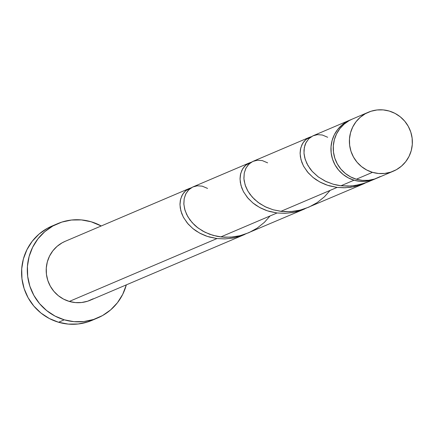 <?xml version="1.0" encoding="UTF-8"?>
<svg xmlns="http://www.w3.org/2000/svg" width="434" height="434" viewBox="0 0 434 434"><rect width="100%" height="100%" fill="white"/><g stroke="black" fill="none" stroke-linecap="round" stroke-linejoin="round"><path stroke-width="0.65" d="M352.321 119.068L349.186 120.598L344.14 124.135L339.887 128.605L336.589 133.846L334.364 139.656L333.317 145.808L333.469 152.063L334.826 158.182L337.332 163.938L340.891 169.103L345.361 173.475L350.58 176.893L356.341 179.22A32.013 31.4 66.9 0 0 377.265 178.027L393.421 171.148A32.013 31.4 -113.1 0 1 372.497 172.341L356.341 179.22L362.428 180.376L368.596 180.305L374.623 179.014L380.265 176.557M368.341 112.249L352.186 119.128A32.013 31.4 66.9 0 0 333.307 150.37A32.013 31.4 66.9 0 0 356.341 179.22L372.497 172.341A32.013 31.4 -113.1 0 1 349.462 143.491A32.013 31.4 -113.1 0 1 368.341 112.249A32.013 31.4 -113.1 0 1 389.265 111.055L383.184 109.9L377.01 109.97L370.989 111.261L365.341 113.719L360.296 117.256L356.043 121.726L352.744 126.967L350.526 132.777L349.473 138.929L349.625 145.184L350.981 151.303L353.488 157.059L357.046 162.224L361.517 166.596L366.735 170.014L372.497 172.341L378.584 173.497L384.752 173.426L390.779 172.135L396.421 169.678L401.466 166.141L405.719 161.67L409.023 156.43L411.242 150.62L412.295 144.468L412.137 138.213L410.781 132.093L408.275 126.337L404.721 121.173L400.246 116.8L395.027 113.382L389.265 111.055A32.013 31.4 -113.1 0 1 412.3 139.905A32.013 31.4 -113.1 0 1 393.421 171.148M57.624 223.662L51.906 226.098A51.217 50.241 66.9 0 0 21.7 276.089A51.217 50.241 66.9 0 0 58.557 322.256A51.217 50.241 66.9 0 0 92.03 320.346L97.753 317.91A51.217 50.241 -113.1 0 1 64.275 319.82L58.557 322.256L64.275 319.82A51.217 50.241 -113.1 0 1 27.418 273.653A51.217 50.241 -113.1 0 1 57.624 223.662A51.217 50.241 -113.1 0 1 91.102 221.758A51.217 50.241 -113.1 0 1 101.236 225.973L91.102 221.758L81.37 219.913L71.496 220.027L61.856 222.089L52.829 226.022L44.756 231.68L37.948 238.836L32.664 247.223L29.116 256.51L27.434 266.351L27.678 276.366L29.848 286.158L33.857 295.364L39.548 303.626L46.709 310.625L55.058 316.093L64.275 319.82L74.008 321.665L83.887 321.551L93.522 319.489L102.554 315.551L110.627 309.898L117.435 302.742L122.713 294.355L126.316 284.878A51.217 50.241 -113.1 0 1 97.753 317.91M93.229 298.766L87.587 301.223L81.559 302.514L75.391 302.585L69.304 301.435A32.013 31.4 66.9 0 0 90.229 300.241L244.722 234.463L240.903 235.95L233.004 238.038L224.953 238.906L216.989 238.554L69.304 301.435L216.989 238.554L209.351 237.024L205.727 235.846L200.589 233.595L195.908 230.834L193.065 228.734L188.139 224.052L183.549 217.542L181.689 213.463L180.262 208.027L179.974 204.088L180.338 200.372L181.765 195.929L184.141 192.257L187.309 189.522L189.289 188.481L65.149 241.337A32.013 31.4 66.9 0 0 46.27 272.579A32.013 31.4 66.9 0 0 69.304 301.435L63.543 299.102L58.324 295.684L53.854 291.312L50.295 286.147L47.789 280.397L46.433 274.272L46.281 268.017L47.333 261.865L49.552 256.06L52.85 250.819L57.104 246.344L62.149 242.812L65.284 241.277M191.269 187.808L185.801 190.624L182.627 194.329L180.615 199.13L179.98 204.745L180.853 210.843L183.3 217.071L187.309 223.076L192.788 228.512L199.564 233.053L207.403 236.432L216.989 238.554L225.116 238.901L234.306 237.778L244.722 234.463M365.276 183.023L374.976 179.003A32.013 31.4 -113.1 0 1 354.052 180.197L340.956 185.774L347.889 186.148L354.914 185.595L365.276 183.023M349.896 120.099A32.013 31.4 -113.1 0 1 351.046 119.638L346.896 121.574L341.851 125.106L337.598 129.582L334.299 134.822L332.081 140.627L331.028 146.779L331.18 153.034L332.536 159.159L335.043 164.915L338.601 170.074L343.077 174.452L348.29 177.869L354.052 180.197A32.013 31.4 -113.1 0 1 331.017 151.341A32.013 31.4 -113.1 0 1 349.896 120.099L313.093 135.771L308.829 138.701L305.726 143.149L304.885 145.287L303.99 150.039L304.055 153.913L304.787 157.954L306.816 163.412L310.05 168.734L312.106 171.267L318.415 177.023L326.216 181.624L333.312 184.244L337.077 185.15L340.956 185.774L354.052 180.197L359.352 181.271L364.739 181.412L370.061 180.625L376.11 178.493A32.013 31.4 -113.1 0 1 374.976 179.003M304.798 208.743L364.533 183.452L359.623 185.269L350.656 187.287L343.847 187.781L337.12 187.407L280.885 211.347L284.84 211.678L292.874 211.423L298.896 210.425L304.798 208.743M311.4 136.661L305.932 139.477L302.758 143.177L300.751 147.983L300.111 153.593L300.984 159.696L303.431 165.924L307.446 171.929L312.919 177.365L319.695 181.906L327.54 185.28L337.12 187.407L329.482 185.877L325.858 184.694L320.721 182.448L316.039 179.681L313.196 177.587L308.27 172.9L303.686 166.396L301.82 162.316L300.393 156.88L300.111 152.942L300.469 149.225L301.896 144.782L304.272 141.11L307.44 138.375L309.42 137.334L253.027 161.345L251.205 162.316L248.036 165.05L245.66 168.723L244.233 173.166L243.897 178.173L244.158 180.821L245.584 186.257L247.451 190.336L249.984 194.307L254.362 199.26L259.798 203.622L266.151 207.202L273.246 209.817L280.885 211.347L337.12 187.407L345.247 187.754L354.437 186.631L364.533 183.452M244.727 234.317L304.787 208.89L297.046 211.57L293.069 212.465L285.019 213.333L277.055 212.98L220.819 236.921L224.769 237.252L232.803 236.997L238.83 235.998L244.727 234.317M251.335 162.235L245.866 165.05L242.693 168.755L240.68 173.557L240.045 179.171L240.919 185.269L243.365 191.497L247.375 197.503L252.854 202.938L259.63 207.479L267.474 210.859L277.055 212.98L269.416 211.45L265.792 210.268L260.655 208.022L255.973 205.255L253.131 203.161L248.205 198.474L243.615 191.969L241.754 187.889L240.327 182.454L240.045 178.515L240.403 174.799L241.83 170.356L244.206 166.683L247.375 163.949L249.355 162.907L192.962 186.918L191.139 187.889L187.971 190.624L185.595 194.296L184.168 198.739L183.826 203.752L184.656 209.101L186.685 214.559L189.918 219.881L194.296 224.834L196.895 227.107L202.808 231.1L209.551 234.214L216.946 236.302L220.819 236.921L277.055 212.98L285.181 213.327L294.371 212.204L304.787 208.89M309.263 137.399L311.205 136.71M249.197 162.978L251.14 162.289M189.132 188.551L191.074 187.862M52.123 226.006L47.105 228.458L39.033 234.116L32.224 241.271L26.946 249.658L23.393 258.946L21.711 268.787L21.96 278.802L24.13 288.594L28.134 297.8L33.83 306.062L40.986 313.06L49.335 318.529L58.557 322.256L68.29 324.1L78.163 323.986L87.804 321.925L94.856 319.039M372.079 180.067L369.068 181.515L360.22 184.553L351.052 186.018L340.956 185.774L333.166 184.2L325.126 181.103L318.1 176.79L312.328 171.522L307.994 165.614L305.205 159.403L303.995 153.245L304.321 147.495L306.051 142.493L308.997 138.533L312.903 135.858L317.46 134.648L322.337 135.007L327.686 137.269M330.155 190.374L324.431 196.797L317.2 202.586L309.003 207.089L300.154 210.127L290.986 211.591L281.85 211.456L273.1 209.774L265.06 206.676L258.035 202.363L252.262 197.096L247.928 191.188L245.139 184.976L243.93 178.819L244.255 173.074L245.986 168.066L248.932 164.106L252.838 161.432L257.395 160.222L262.272 160.58L267.621 162.848M270.089 215.948L264.366 222.371L257.129 228.159L248.937 232.662L240.089 235.7L230.921 237.165L221.785 237.029L213.029 235.353L204.994 232.255L197.969 227.937L192.197 222.675L187.862 216.761L185.074 210.55L183.864 204.392L184.19 198.647L185.92 193.645L188.866 189.68L192.767 187.005L197.329 185.795L202.206 186.153L207.555 188.421"/></g></svg>

